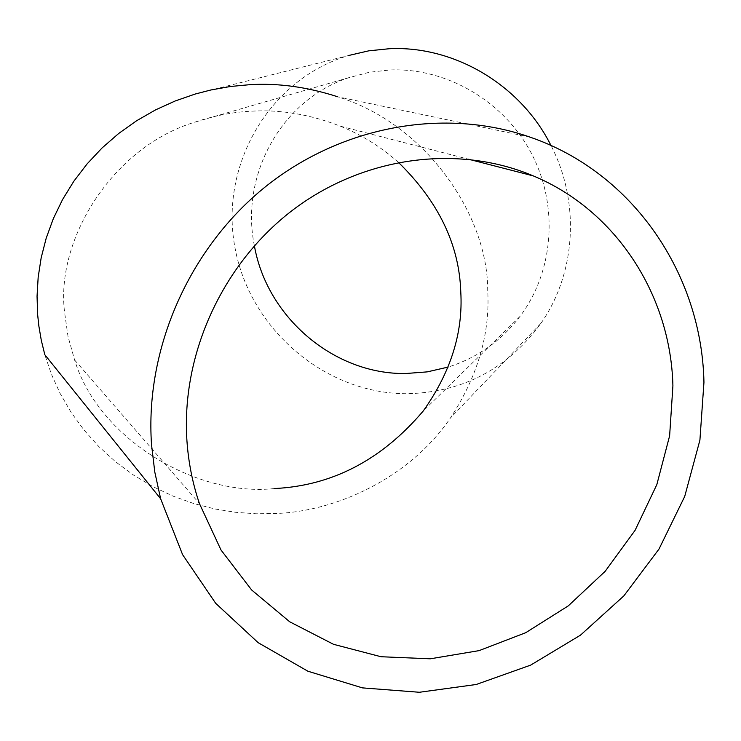 <?xml version="1.0" encoding="UTF-8"?>
<svg xmlns="http://www.w3.org/2000/svg" width="741" height="741" viewBox="0 0 741 741"><rect width="100%" height="100%" fill="white"/><g stroke="black" fill="none" stroke-linecap="round" stroke-linejoin="round"><path stroke-width="0.56" stroke-dasharray="3.71 2.78" d="M398.399 162.344C381.05 146.931 361.728 134.881 340.434 126.192C309.951 114.364 280.2 109.372 251.18 111.206C232.85 112.086 214.186 115.707 195.179 122.052C111.845 147.051 54.862 240.899 64.726 313.313L68.015 336.47L74.609 359.996C99.081 440.006 197.365 497.016 274.42 488.551M254.376 245.697C239.964 175.608 280.959 100.128 348.622 77.731L369.138 72.294L390.35 69.932C447.008 67.774 504.204 101.369 531.556 153.646C558.899 205.933 553.777 271.604 519.904 316.527C501.073 341.036 477.139 357.894 448.12 367.082M195.189 94.042L348.779 55.464C268.946 79.213 219.586 165.289 234.869 247.077C249.43 329.013 324.984 393.925 406.92 393.721C462.699 392.452 507.372 368.99 540.921 323.354C575.905 273.485 580.435 202.256 550.998 145.532M530.269 137.215L337.563 96.738C425.853 123.877 487.874 215.066 487.717 290.324C490.199 333.552 477.769 376.122 450.408 418.026C410.403 476.991 337.711 511.299 275.958 513.513L256.099 513.782L235.619 512.3L214.76 508.937L193.799 503.556L173.042 496.118L152.831 486.596L133.5 475.055L115.374 461.624L98.748 446.49L83.872 429.882L70.951 412.098L60.104 393.434L51.398 374.205L44.821 354.735M348.622 77.731L195.179 122.052M340.434 126.192L468.599 159.232M540.921 323.354L450.408 418.026M519.904 316.527L423.278 410.949M74.609 359.996L199.422 503.537"/><path stroke-width="1.11" d="M448.12 367.082L427.251 371.871L405.883 373.51C334.265 374.724 266.89 317.444 254.376 245.697M186.927 440.719C181.026 353.661 223.05 262.536 293.862 209.221C364.831 156.036 458.503 144.226 533.363 175.923C616.317 210.481 670.781 295.446 672.911 385.839L669.623 435.828L656.832 484.614L635.074 530.352L605.184 571.292L568.282 605.869L525.74 632.694L479.131 650.617L430.252 658.805L381.041 656.739L333.506 644.309L289.712 621.792L251.607 589.956L221.003 549.998L199.422 503.537C192.595 483.373 188.436 462.44 186.927 440.719M274.42 488.551C332.079 485.8 381.698 459.939 423.278 410.949C450.704 372.297 463.208 332.579 460.772 291.787C459.263 244.697 438.477 201.552 398.399 162.344M550.998 145.532C520.738 84.854 454.224 45.479 389.266 48.73L368.759 50.833L348.779 55.464M160.649 498.804L182.601 554.676L215.714 603.341L258.201 642.716L307.913 671.226L362.479 687.889L419.397 692.27L476.241 684.489L530.658 665.122L580.49 635.148L623.82 595.912L659.008 549.053L684.712 496.442L699.912 440.135L703.95 382.337C701.829 274.087 633.027 172.533 530.269 137.215C445.489 107.473 342.87 125.127 266.028 186.278C189.39 247.605 144.782 348.557 151.535 444.72L154.804 472.1L160.649 498.804L44.821 354.735L41.292 340.323L38.865 326.049L37.661 314.786L37.05 296.307L38.171 277.236L41.181 257.766L46.211 238.148L53.324 218.651L62.54 199.588L73.831 181.239L87.077 163.928L102.119 147.913L118.736 133.445L136.659 120.718L155.582 109.872L175.2 100.971L195.189 94.042L210.898 89.976L230.405 86.493L249.55 84.696C277.986 82.946 307.32 86.956 337.563 96.738M468.599 159.232L533.363 175.923"/></g></svg>
